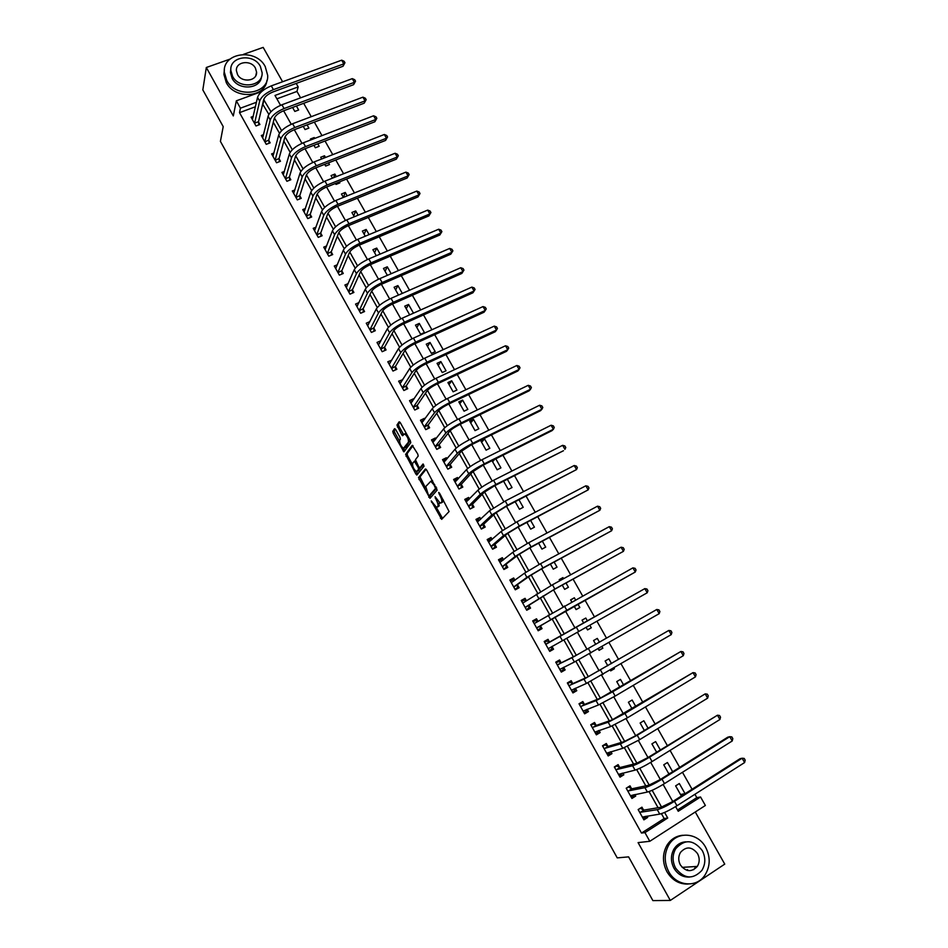 <?xml version="1.0" encoding="UTF-8"?>
<svg xmlns="http://www.w3.org/2000/svg" width="948" height="948" viewBox="0 0 948 948"><rect width="100%" height="100%" fill="white"/><g stroke="black" fill="none" stroke-linecap="round" stroke-linejoin="round"><path stroke-width="1.42" d="M431.233 500.899L441.673 519.35L449.091 511.529L439.552 493.185L438.675 492.439L440.156 495.946C441.732 499.015 442.206 501.137 441.578 502.31L440.156 503.139L435.085 496.681L436.388 500.189C437.952 503.222 438.414 505.32 437.798 506.469L436.424 507.275L431.233 500.899M395.731 429.645L394.546 428.674L392.792 431.304L393.266 433.307L403.919 451.864L410.768 442.669L410.306 440.63L400.352 422.761L399.155 421.789L396.963 425.06L401.656 434.658L402.592 435.713L404.666 433.864C407.403 436.234 408.671 438.995 408.446 442.135L403.433 448.345C400.755 446.022 399.499 443.309 399.689 440.192L400.388 439.185L399.914 437.182L395.731 429.645M255.427 106.757L239.512 112.646L240.437 108.179L236.336 100.82L261.695 91.553M677.524 809.995L696.816 797.635L700.548 796.984L705.371 805.48L649.795 841.291L638.087 842.606L670.307 900.434L652.876 900.6L628.607 856.874L617.231 857.881L220.41 141.37L223.207 126.605L202.825 89.894L206.32 67.498L233.303 115.94L236.336 100.82M649.795 841.291L644.948 832.617L667.724 818.017L664.595 812.436M239.512 112.646L641.488 833.055L644.948 832.617M418.495 477.614L429.989 498.328L437.158 490.08L426.659 470.018L425.415 468.987L418.495 477.614L420 476.88L425.498 487.924M415.84 473.976L405.614 454.4L412.25 445.323L417.748 454.009L418.21 456.035L415.437 459.673L418.708 466.736L419.928 467.755L423.045 463.987L424.052 466.167L416.8 475.055L415.84 473.976L417.333 473.242L416.409 471.583L418.637 469.402L418.175 467.411L414.406 461.297L412.605 463.394C412.392 466.475 413.648 469.201 416.385 471.571M677.251 846.647L674.822 848.898M282.587 81.753L263.177 47.4L243.387 54.392M230.008 59.12L206.32 67.498M670.307 900.434L724.746 864.114L695.275 811.986M641.488 833.055L664.157 818.551L661.42 813.668M658.078 807.732L649.013 791.58M645.801 785.856L636.677 769.598M633.584 764.088L624.4 747.723M621.426 742.426L612.183 725.955M609.315 720.859L600.013 704.293M597.276 699.399L587.914 682.726M585.283 678.045L575.863 661.266M573.35 656.786L563.87 639.912M561.477 635.622L552.009 618.771M549.567 614.411L540.23 597.797M537.694 593.282L528.51 576.917M525.891 572.236L516.85 556.132M514.136 551.309L505.237 535.442M502.44 530.465L493.671 514.859M490.791 509.728L482.176 494.358M479.202 489.085L470.718 473.964M467.672 468.537L459.318 453.654M456.189 448.084L447.977 433.437M444.766 427.726L436.684 413.316M433.39 407.462L425.439 393.29M422.061 387.282L414.252 373.358M410.792 367.208L403.101 353.509M399.582 347.229L392.022 333.755M388.407 327.333L380.978 314.096M377.292 307.531L369.993 294.52M366.224 287.813L359.055 275.027M355.216 268.189L348.165 255.628M344.254 248.66L337.322 236.313M333.329 229.215L326.527 217.092M322.474 209.864L315.779 197.954M311.655 190.595L305.09 178.899M300.883 171.41L294.437 159.928M290.159 152.308L283.843 141.039M279.494 133.301L273.285 122.245M268.865 114.376L262.643 104.102M643.502 809.959L641.938 807.175L638.146 809.568L643.905 819.854L647.685 817.437L646.939 816.11M631.558 788.629L630.005 785.845L626.213 788.215L631.937 798.453L635.729 796.071L634.876 794.543M619.672 767.394L618.132 764.621L614.328 766.956L620.028 777.147L623.82 774.8L622.86 773.082M607.846 746.254L606.305 743.505L602.501 745.803L608.178 755.947L611.97 753.624L610.903 751.717M596.067 725.208L594.538 722.471L590.734 724.746L596.375 734.842L600.179 732.555L599.006 730.458M584.347 704.269L582.83 701.544L579.015 703.783L584.632 713.832L588.447 711.581L587.168 709.294M572.687 683.425L571.17 680.711L567.354 682.927L572.947 692.929L576.763 690.701L575.377 688.236M561.074 662.676L559.569 659.974L555.741 662.154L561.311 672.108L565.126 669.916L563.645 667.274M549.52 642.021L548.015 639.331L544.188 641.488L549.721 651.395L553.549 649.226L552.044 646.536M538.014 621.461L536.509 618.783L532.681 620.904L538.191 630.775L542.031 628.631L540.526 625.953M526.472 600.831L525.062 598.33L521.234 600.428L526.721 610.251L530.548 608.13L529.055 605.464M514.965 580.271L513.674 577.972L509.834 580.034L515.297 589.81L519.137 587.724L517.644 585.07M503.507 559.806L502.333 557.697L498.482 559.747L503.921 569.475L507.773 567.414L506.291 564.771M492.107 539.424L491.04 537.528L487.189 539.542L492.605 549.224L496.456 547.197L494.975 544.567M480.755 519.149L479.795 517.442L475.943 519.421L481.335 529.067L485.186 527.064L483.717 524.445M469.461 498.956L468.608 497.451L464.757 499.406L470.125 509.005L473.976 507.038L472.519 504.419M458.216 478.87L457.469 477.543L453.618 479.475L458.951 489.026L462.814 487.082L461.356 484.487M447.018 458.856L446.389 457.73L442.515 459.638L447.835 469.142L451.698 467.234L450.253 464.639M435.879 438.948L435.345 438L431.482 439.884L436.767 449.352L440.642 447.456L439.197 444.885M424.775 419.123L424.36 418.364L420.485 420.225L425.759 429.645L429.622 427.785L428.188 425.225M413.743 399.392L413.423 398.824L409.536 400.649L414.786 410.034L418.661 408.185L417.239 405.637M402.746 379.745L398.646 381.155L403.872 390.505L407.747 388.692L406.325 386.144M391.797 360.193L387.803 361.757L393.005 371.059L396.88 369.27L395.47 366.746M380.906 340.723L377.008 342.441L382.174 351.696L386.061 349.942L384.651 347.43M369.933 321.585L366.248 323.209L371.403 332.428L375.289 330.698L373.891 328.186M359.019 302.554L355.547 304.071L360.678 313.243L364.577 311.536L363.179 309.048M348.165 283.606L344.894 285.004L350.002 294.153L353.9 292.458L352.514 289.981M337.393 264.717L334.289 266.033L339.372 275.133L343.271 273.474L341.884 270.998M326.669 245.911L323.73 247.144L328.79 256.197L332.689 254.562L331.314 252.097M316.016 227.176L313.207 228.338L318.255 237.356L322.154 235.744L320.779 233.291M305.422 208.524L302.744 209.603L307.756 218.585L311.667 216.997L310.304 214.556M294.887 189.944L292.316 190.963L297.317 199.898L301.227 198.333L299.864 195.904M284.4 171.434L281.935 172.394L286.912 181.293L290.823 179.753L289.472 177.335M273.972 153.007L271.602 153.908L276.555 162.772L280.478 161.255L279.127 158.849M263.591 134.652L261.316 135.505L266.246 144.333L270.168 142.84L268.829 140.446M253.27 116.367L251.078 117.185L255.984 125.977L259.906 124.508L258.567 122.114M696.816 797.635L694.92 794.282M692.064 789.246L682.465 772.288M679.669 767.347L670.07 750.401M667.333 745.566L657.746 728.621M655.056 723.881L645.47 706.935M642.839 702.302L633.252 685.368M630.681 680.83L621.094 663.896M618.582 659.452L608.995 642.519M606.53 638.182L596.956 621.248M594.538 617.006L584.987 600.131M582.57 595.865L573.102 579.145M570.66 574.82L561.275 558.242M558.799 553.869L549.496 537.445M546.984 533.013L537.777 516.743M535.241 512.264L526.104 496.136M523.545 491.609L514.503 475.635M511.896 471.049L502.938 455.218M500.307 450.584L491.431 434.895M488.777 430.214L479.984 414.679M477.294 409.939L468.585 394.546M465.871 389.746L457.232 374.496M454.495 369.661L445.939 354.552M443.178 349.67L434.694 334.691M431.909 329.762L423.507 314.926M420.687 309.949L412.368 295.255M409.512 290.23L401.277 275.667M398.397 270.595L390.232 256.173M387.329 251.042L379.247 236.763M376.32 231.596L368.298 217.436M365.347 212.222L357.408 198.203M354.434 192.942L346.565 179.054M343.567 173.757L335.77 159.987M332.748 154.643L325.034 141.015M321.976 135.623L314.333 122.114M311.252 116.687L303.68 103.308M300.587 97.834L296.961 91.435L276.899 98.829M685.049 793.654L679.325 783.534L675.628 785.868L681.351 796.012L685.049 793.654L680.498 794.495M672.665 771.743L667.439 762.512L663.742 764.823L668.956 774.066M660.318 749.904L655.613 741.597L651.904 743.872L656.609 752.191M648.029 728.159L643.846 720.764L640.137 723.016L644.32 730.422M635.8 706.521L632.126 700.027L628.405 702.255L632.079 708.76M623.63 684.989L620.466 679.396L616.745 681.588L619.909 687.193M610.311 670.189L610.69 670.876L614.423 668.695L614.031 668.008M611.519 663.564L608.853 658.848L605.12 661.017L607.787 665.733M598.188 648.728L599.112 650.352L602.845 648.207L601.921 646.583M599.456 642.234L597.299 638.407L593.567 640.54L595.723 644.367M586.137 627.375L587.57 629.922L591.303 627.801L589.869 625.265M587.464 620.999L585.793 618.049L582.048 620.146L583.719 623.109M574.168 606.175L576.088 609.588L579.832 607.49L577.901 604.089M575.483 599.811L574.346 597.785L570.601 599.859L571.739 601.885M562.259 585.094L564.664 589.348L568.409 587.274L566.015 583.044M563.562 578.707L562.934 577.605L559.19 579.655L559.806 580.757M550.421 564.119L553.276 569.191L557.033 567.153L554.165 562.093M551.689 557.697L547.932 559.723M538.63 543.24L541.948 549.129L545.704 547.115L542.386 541.237M526.898 522.455L530.679 529.15L534.435 527.171L530.655 520.488M515.214 501.765L519.445 509.266L523.213 507.31L518.983 499.821M503.589 481.181L508.27 489.476L512.038 487.545L507.358 479.261M492.012 460.692L497.143 469.77L500.923 467.874L495.792 458.796M489.843 448.286L484.546 438.912L480.778 440.773L486.075 450.158L489.843 448.286M478.823 428.78L473.55 419.443L469.77 421.279L475.043 430.629L478.823 428.78M467.85 409.358L462.6 400.068L458.808 401.881L464.07 411.183L467.85 409.358M456.924 390.031L451.698 380.776L447.906 382.565L453.132 391.82L456.924 390.031M446.046 370.775L440.844 361.567L437.052 363.333L442.254 372.552L446.046 370.775M435.215 351.613L430.036 342.453L426.245 344.183L431.423 353.367L435.215 351.613M424.431 332.547L419.277 323.41L415.473 325.128L420.639 334.265L424.431 332.547M413.482 313.16L408.564 304.462L404.76 306.145L409.678 314.854M402.308 293.394L397.899 285.585L394.095 287.256L398.504 295.065M391.18 273.711L387.282 266.803L383.466 268.438L387.376 275.358M380.112 254.111L376.712 248.092L372.896 249.703L376.297 255.735M369.092 234.618L366.177 229.463L362.361 231.063L365.276 236.206M358.119 215.196L355.701 210.93L351.886 212.494L354.303 216.772M346.352 202.694L350.168 201.142M347.193 195.869L345.262 192.456L341.446 193.996L343.377 197.421M335.497 183.474L336.03 184.422L339.858 182.893L339.325 181.945M336.327 176.636L334.881 174.077L331.053 175.593L332.499 178.153M324.69 164.336L325.662 166.054L329.489 164.549L328.529 162.831M325.496 157.475L324.524 155.768L320.697 157.261L321.668 158.98M313.942 145.293L315.34 147.77L319.168 146.276L317.77 143.812M314.724 138.408L314.226 137.543L310.399 139.012L310.885 139.889M303.23 126.333L305.055 129.556L308.894 128.099L307.069 124.875M303.988 119.436L300.161 120.882M292.577 107.456L294.816 111.426L298.656 109.992L296.416 106.022M296.214 83.436L298.182 86.92L274.991 95.452L280.549 105.311M296.961 91.435L298.182 86.92M270.95 111.722L263.686 99.611C264.836 96.625 267.893 94.089 272.846 92.003L343.046 66.253L343.804 63.872L273.415 89.645C265.95 92.785 261.364 96.601 259.657 101.116L254.609 123.145L258.531 121.688L263.686 99.623M256.446 102.277L240.437 108.179M661.597 807.115L652.153 790.3M649.238 785.11L639.782 768.271M636.938 763.211L627.469 746.349M624.696 741.419L615.205 724.533M612.515 719.733L603.011 702.824M600.392 698.155L590.877 681.209M588.329 676.671L578.79 659.701M576.313 655.293L566.774 638.3M564.368 634.022L554.841 617.065M552.411 612.752L542.991 595.972M540.514 591.576L531.2 574.974M528.676 570.495L519.457 554.082M516.885 549.508L507.773 533.274M505.154 528.629L496.136 512.572M493.481 507.844L484.558 491.965M481.857 487.154L473.04 471.452M470.291 466.57L461.569 451.035M458.785 446.07L450.158 430.712M447.326 425.676L438.794 410.484M435.914 405.365L427.477 390.351M424.562 385.161L416.219 370.312M413.257 365.039L405.009 350.357M402.011 345.013L393.858 330.496M390.813 325.081L382.755 310.731M379.662 305.244L371.699 291.06M368.571 285.49L360.69 271.472M357.526 265.831L349.741 251.967M346.53 246.255L338.827 232.556M335.592 226.773L327.972 213.229M324.69 207.387L317.165 193.996M313.847 188.083L306.417 174.847M303.052 168.863L295.705 155.78M292.304 149.725L285.04 136.796M281.603 130.682L274.422 117.907M675.616 806.606L678.247 811.275L700.548 796.984M283.642 110.786L291.237 124.295M294.307 129.722L301.974 143.349M305.019 148.741L312.769 162.499M315.779 167.843L323.6 181.732M326.586 187.029L334.478 201.047M337.452 206.309L345.416 220.457M348.354 225.671L356.401 239.951M359.316 245.129L367.433 259.539M370.324 264.67L378.513 279.21M381.38 284.293L389.652 298.976M392.484 304.024L400.838 318.836M403.647 323.825L412.072 338.78M414.857 343.733L423.365 358.818M426.126 363.724L434.705 378.951M437.443 383.81L446.093 399.179M448.807 403.99L457.54 419.502M460.23 424.266L469.047 439.919M471.701 444.624L480.6 460.432M483.231 465.089L492.213 481.039M494.809 485.649L503.874 501.741M506.445 506.303L515.594 522.538M518.129 527.052L527.361 543.441M529.873 547.897L539.199 564.439M541.675 568.847L551.084 585.544M553.537 589.893L563.017 606.732M565.446 611.033L575.021 628.026M577.427 632.304L587.025 649.356M589.49 653.729L599.1 670.781M601.625 675.26L611.235 692.313M613.806 696.887L623.417 713.951M626.047 718.62L635.67 735.684M638.348 740.447L647.97 757.535M650.707 762.393L660.329 779.481M663.126 784.446L672.76 801.534M664.157 818.551L667.724 818.017M263.023 103.96L264.077 99.469M670.307 773.224L668.684 773.58M614.423 668.695L610.453 670.449M602.845 648.207L598.958 650.103M591.303 627.801L587.523 629.839M585.793 618.049L582.06 620.158M574.346 597.785L570.696 600.037M562.934 577.605L559.379 579.998M551.594 557.519L550.409 558.384M494.82 459.282L492.581 461.676M484.546 438.912L481.608 442.254M473.55 419.443L470.694 422.926M462.6 400.068L459.827 403.682M451.698 380.776L449.008 384.521M440.844 361.567L438.249 365.442M430.036 342.453L427.524 346.447M419.277 323.41L416.836 327.546M408.564 304.462L406.206 308.716M397.899 285.585L395.624 289.969M387.282 266.803L385.089 271.294M376.712 248.092L374.59 252.713M366.177 229.463L364.139 234.215M355.701 210.93L353.746 215.788M345.262 192.456L343.389 197.409M334.881 174.077L333.578 177.726M324.524 155.768L323.73 158.174M314.226 137.543L313.859 138.752M647.685 817.437L643.348 818.112M635.729 796.071L631.178 796.96M623.82 774.8L619.317 775.879M611.97 753.624L607.573 754.881M600.179 732.555L595.889 733.977M588.447 711.581L584.252 713.169M576.763 690.701L572.675 692.455M565.126 669.916L561.145 671.836M553.549 649.226L549.674 651.312M548.015 639.331L544.188 641.488M536.509 618.783L532.788 621.106M525.062 598.33L521.447 600.807M513.674 577.972L510.154 580.603M502.333 557.697L498.909 560.493M491.04 537.528L487.71 540.467M479.795 517.442L476.571 520.547M468.608 497.451L465.48 500.698L468.679 499.762M457.469 477.543L454.59 480.766M446.389 457.73L443.771 460.882M435.345 438L432.952 441.116M424.36 418.364L422.144 421.445M413.423 398.824L411.373 401.893M402.521 379.354L400.625 382.423M391.678 359.979L389.901 363.048M380.895 340.688L379.224 343.769M687.241 869.707L687.276 870.43M438.308 506.576L437.194 507.133M439.244 502.57L438.699 506.374M442.064 502.428L440.962 502.985M443.38 500.058L442.479 502.227M436.187 507.18L442.574 518.402M426.126 469.248L420 476.88M429.705 495.496L430.854 497.344M428.401 494.986L429.254 495.721L435.523 488.457L433.971 484.831L430.795 481.288L425.747 486.525L428.401 494.986M430.665 495.022L429.254 495.721M436.708 488.078L430.748 494.975M432.572 480.636L431.162 481.11M412.392 464.33L407.569 455.656L406.076 456.379M412.996 445.643L407.107 453.677L407.569 455.656M421.291 467.091L423.507 464.401M418.151 470.872L417.049 471.417M420.106 467.672L418.554 470.67M417.333 473.242L417.855 473.976M405.163 447.669L404.109 448.167M410.176 440.405L405.614 447.444M406.123 433.118L405.317 433.556M399.949 422.156L398.492 424.337L398.966 426.363L403.599 434.575M403.528 448.368L404.926 450.738M395.328 429.041L394.285 430.593L394.759 432.584L399.487 441.093M639.9 808.466L638.265 809.77M645.481 816.335L643.04 818.314M642.341 817.058L659.737 814.095L657.26 809.675L639.71 812.365M640.504 808.36L643.81 810.125L661.147 807.21L672.594 801.641L740.08 758.684L742.118 758.222L674.466 801.309C667.025 805.895 661.289 808.68 657.26 809.675M744.607 762.548L742.118 758.222L744.18 758.424L745.175 760.154L744.607 762.548L676.967 805.753C669.525 810.339 663.79 813.123 659.737 814.095M643.81 810.125L640.03 812.531M627.671 787.302L626.367 788.499M633.643 794.791L631.119 796.995M630.384 795.668L647.377 792.054L644.913 787.658L627.766 790.999M628.619 787.101L631.866 788.783L648.799 785.228L660.164 779.588L727.756 737.189L729.759 736.679L662 779.185C654.558 783.712 648.859 786.544 644.913 787.658M732.223 740.981L729.759 736.679L731.832 736.904L732.816 738.622L732.223 740.981L664.489 783.605C657.047 788.144 651.347 790.964 647.377 792.054M631.866 788.783L628.074 791.153M615.406 766.304L616.781 765.948L614.529 767.323M621.852 773.331L619.269 775.784M618.475 774.374L635.065 770.12L632.612 765.747L615.88 769.729M616.781 765.948L619.98 767.536L636.499 763.341L647.804 757.63L717.458 715.219L649.593 757.168C642.152 761.647 636.487 764.515 632.612 765.747M719.911 719.508L717.458 715.219L719.544 715.479L720.527 717.198L719.911 719.508L652.07 761.564C644.628 766.055 638.952 768.911 635.065 770.12M619.98 767.536L616.188 769.883M603.035 745.484L605.002 744.879L602.75 746.242M610.109 751.954L609.706 753.293L607.455 754.667M606.637 753.186L622.812 748.292L620.371 743.943L604.042 748.553M605.002 744.879L608.142 746.396L624.27 741.561L635.504 735.79L705.205 693.877L637.246 735.257L620.371 743.943M707.646 698.143L705.205 693.877L707.303 694.161L708.286 695.868L707.646 698.143L639.71 739.63L622.812 748.292M608.142 746.396L604.338 748.707M590.77 724.805L593.27 723.928L591.019 725.267M598.413 730.659L597.951 732.294L595.711 733.645M594.834 732.093L610.63 726.571L608.189 722.234L592.263 727.483M593.27 723.928L596.363 725.35L612.1 719.899L693.012 672.63L624.957 713.453L608.189 722.234M695.453 676.872L693.012 672.63L695.133 672.938L696.105 674.632L695.453 676.872L627.41 717.802L610.63 726.571M596.363 725.35L592.559 727.626M668.719 871.627C676.351 886.321 696.638 888.193 704.945 875.123C710.348 866.306 710.585 857.039 705.656 847.322C697.775 832.237 676.623 830.875 668.707 845.13C664.086 853.65 664.086 862.479 668.719 871.627M682.833 835.259C676.078 835.887 670.781 839.241 666.942 845.308C662.32 853.804 662.32 862.609 666.93 871.733C672.144 880.254 679.23 884.365 688.224 884.046M689.646 877.042C683.034 877.421 677.796 874.471 673.945 868.19C670.58 861.542 670.603 855.143 674.004 848.981C676.86 844.561 680.771 842.168 685.736 841.824M675.604 868.084C684.136 878.986 692.87 879.78 701.828 870.477C705.644 864.149 705.786 857.502 702.255 850.534C693.438 839.454 684.563 838.885 675.663 848.815C672.25 855.001 672.227 861.424 675.604 868.084M697.55 853.638C691.898 846.517 686.198 846.126 680.451 852.453C678.211 856.459 678.175 860.618 680.368 864.943C685.902 871.994 691.554 872.48 697.325 866.413C699.731 862.348 699.814 858.082 697.55 853.638M687.371 870.454L687.62 869.683M693.663 869.719L695.974 866.496M226.714 80.367C235.934 98.853 269.042 94.61 267.68 75.39L265.215 66.55C255.984 48.052 222.496 52.389 224.309 72.119L226.714 80.367M224.38 69.725L223.906 74.406L226.299 82.642C234.82 99.718 265.286 97.834 266.957 80.343M261.553 76.456C260.664 89.302 238.375 90.89 232.153 78.411L230.411 72.415L230.85 68.777M232.556 76.314C239.216 89.657 263.141 86.6 262.11 72.676L260.344 66.36C253.673 53.017 229.546 56.122 230.814 70.306L232.556 76.314M255.427 68.114C251.137 59.523 235.614 61.513 236.396 70.626L237.521 74.537C241.811 83.14 257.264 81.161 256.576 72.155L255.427 68.114M579.157 704.032L581.598 703.06L579.346 704.388M586.753 709.46L586.267 711.391L584.015 712.73M583.103 711.095L598.496 704.945L596.079 700.631L580.543 706.521M581.598 703.06L584.643 704.4L599.977 698.32L680.889 651.477L612.728 691.756L596.079 700.631M683.307 655.696L680.889 651.477L683.01 651.821L683.97 653.504L683.307 655.696L615.169 696.081L598.496 704.945M584.643 704.4L580.828 706.639M567.603 683.366L569.985 682.287L567.722 683.591M575.152 688.331L574.618 690.582L572.367 691.898M571.419 690.203L586.421 683.425L584.015 679.135L568.871 685.641M569.985 682.287L572.971 683.544L587.926 676.86L668.814 630.432L584.015 679.135M671.22 634.627L668.814 630.432L670.947 630.799L671.907 632.482L671.22 634.627L586.421 683.425M572.971 683.544L569.156 685.76M556.097 662.794L558.419 661.609L556.156 662.901M563.598 667.297L563.041 669.869L560.778 671.172M559.794 669.407L574.405 662.012L572 657.746L557.258 664.856M558.419 661.609L561.358 662.782L575.922 655.495L656.786 609.481L572 657.746M659.192 613.664L656.786 609.481L658.943 609.884L659.891 611.543L659.192 613.664L574.405 662.012M561.358 662.782L557.531 664.975M546.901 641.038L544.65 642.306L546.901 641.038L549.793 642.128L644.83 588.625L545.692 644.178M552.08 646.335L551.499 649.25L549.248 650.541M548.217 648.705L562.437 640.694L560.055 636.452M647.211 592.784L644.83 588.625L646.986 589.052L647.946 590.711L647.211 592.784L562.437 640.694M549.793 642.128L545.965 644.285M538.049 621.473L535.442 620.549L533.179 621.805M537.8 630.065L540.028 628.737L537.765 629.993M536.698 628.086L565.281 611.128L635.302 572.011L536.746 627.801M632.92 567.864L635.089 568.326L636.037 569.973L635.302 572.011L632.92 567.864L534.174 623.594M540.573 625.656L540.028 628.737M526.33 600.913L524.043 600.155L521.767 601.399M526.424 609.73L528.593 608.296L526.33 609.552M525.228 607.573L553.371 589.988L623.44 551.333L554.829 589.016L525.275 607.277M621.07 547.209L623.251 547.695L624.199 549.342L623.44 551.333L621.07 547.209L552.447 584.786L522.727 603.094M529.114 605.168L528.593 608.296M514.681 580.472L512.678 579.856L510.415 581.077M515.108 589.478L517.217 587.961L514.954 589.194M513.816 587.156L530.833 575.223L541.509 568.942L611.626 530.75L542.931 567.911L526.898 577.356L513.852 586.848M609.28 526.65L611.46 527.159L612.408 528.794L611.626 530.75L609.28 526.65L540.561 563.693L524.552 573.161L511.316 582.688M517.691 584.774L517.217 587.961M503.092 560.138L501.385 559.652L499.11 560.861M503.85 569.333L505.9 567.722L503.625 568.93M502.44 566.821L519.101 554.343L529.707 547.991L599.871 510.261L531.093 546.901L515.167 556.44L502.487 566.513M597.536 506.173L599.729 506.706L600.677 508.341L599.871 510.261L597.536 506.173L528.735 542.706L512.821 552.269L499.963 562.389M506.327 564.463L505.9 567.722M491.562 539.91L490.128 539.531L487.853 540.727M492.806 549.117L494.619 547.565L492.356 548.762M491.135 546.593L495.022 544.247L507.429 533.558L517.964 527.135L588.175 489.867L519.314 525.986L503.483 535.62L491.171 546.273M585.84 485.803L588.056 486.36L588.992 487.983L588.175 489.867L585.84 485.803L516.956 521.815L501.148 531.472L488.658 542.173M495.022 544.247L494.619 547.565M480.091 519.777L476.654 520.689M482.2 528.629L483.397 527.503L481.122 528.688M479.866 526.448L483.753 524.125L495.804 512.868L506.279 506.386L576.538 469.568L507.583 505.177L491.858 514.906L479.901 526.128M574.215 465.515L576.431 466.108L577.356 467.731L576.538 469.568L574.215 465.515L505.248 501.018L489.535 510.771L477.413 522.052M483.753 524.125L483.397 527.503M471.44 508.329L469.947 508.697M468.656 506.398L472.542 504.099L484.238 492.273L494.643 485.731L563.491 450.715L495.911 484.464C488.445 488.374 483.231 491.645 480.281 494.287L468.691 506.066M562.626 445.335L564.866 445.951L565.79 447.551L564.937 449.364L562.626 445.335L493.576 480.328C486.111 484.238 480.909 487.509 477.97 490.163L466.215 502.013M472.542 504.099L472.234 507.536M457.327 479.842L454.388 480.873M460.61 488.196L458.832 488.801M457.505 486.431L461.392 484.155L472.72 471.772L483.053 465.172L551.997 430.653L553.407 429.254L484.286 463.845C476.82 467.708 471.654 471.014 468.762 473.751L457.529 486.099M551.096 425.237L553.348 425.877L554.26 427.477L553.407 429.254L551.096 425.237L481.975 459.733C474.51 463.596 469.343 466.902 466.463 469.663L455.064 482.07M461.392 484.155L461.107 487.651M446.046 460.041L443.344 461.095M449.755 468.194L447.752 468.999M446.389 466.558L450.276 464.307L461.261 451.366L471.535 444.707L540.538 410.685L541.912 409.228L472.72 443.32C465.255 447.148 460.112 450.49 457.303 453.322L446.413 466.215M539.625 405.234L541.877 405.898L542.801 407.498L541.912 409.228L539.625 405.234L470.421 439.232C462.956 443.048 457.813 446.389 455.016 449.245L443.96 462.221M450.276 464.307L450.039 467.862M434.812 440.322L432.335 441.413M438.888 448.321L436.732 449.281M435.333 446.781L439.22 444.541L449.85 431.056C451.698 429.1 455.099 426.861 460.053 424.349L529.15 390.813L530.489 389.296L461.214 422.891C453.748 426.683 448.641 430.048 445.88 432.987L435.345 446.437M528.202 385.326L530.465 386.014L531.378 387.602L530.489 389.296L528.202 385.326L458.915 418.815C451.449 422.595 446.354 425.972 443.605 428.934L432.916 442.455M439.22 444.541L439.019 448.155M423.614 420.746L421.374 421.824M424.325 427.086L428.212 424.87L428.046 428.543L425.759 429.645M428.212 424.87L438.497 410.839C440.299 408.813 443.676 406.562 448.641 404.073L517.798 371.024L519.101 369.459L449.755 402.568C442.289 406.313 437.218 409.702 434.528 412.736L424.337 426.73M516.838 365.501L519.113 366.212L520.014 367.8L519.101 369.459L516.838 365.501L447.468 398.504C440.002 402.248 434.931 405.649 432.264 408.707L421.919 422.784M412.392 401.407L410.472 402.308M413.364 407.474L417.25 405.282L427.192 390.718C428.946 388.633 432.312 386.346 437.265 383.893L506.505 351.329L507.773 349.705L438.355 382.328C430.89 386.037 425.842 389.45 423.223 392.591L413.375 407.119M505.509 345.771L507.796 346.506L508.697 348.082L507.773 349.705L505.509 345.771L436.08 378.288C428.615 381.985 423.566 385.421 420.959 388.573L410.97 403.196M417.25 405.282L417.12 408.92M401.265 382.127L399.618 382.885M402.45 387.957L406.337 385.789L415.947 370.692C417.653 368.535 420.995 366.236 425.96 363.807L495.271 331.729L496.491 330.046L427.003 362.183C419.537 365.845 414.525 369.305 411.965 372.528L402.462 387.602M494.24 326.124L496.539 326.894L497.439 328.458L496.491 330.046L494.24 326.124L424.74 358.166C417.274 361.828 412.262 365.276 409.714 368.535L400.068 383.691M406.337 385.789L406.254 389.391M390.221 362.906L388.81 363.558M391.583 368.523L395.47 366.378L404.749 350.748C406.419 348.532 409.726 346.221 414.691 343.804L484.073 312.212L485.269 310.47L415.698 342.133C408.233 345.759 403.256 349.243 400.755 352.573L391.595 368.156M483.03 306.571L485.329 307.365L486.229 308.918L485.269 310.47L483.03 306.571L413.447 338.128C405.981 341.754 401.004 345.238 398.527 348.591L389.213 364.281M395.47 366.378L395.423 369.945M379.259 343.757L378.039 344.302M380.776 349.184L384.663 347.051L393.598 330.899C395.221 328.624 398.516 326.29 403.481 323.908L472.934 292.778L474.095 290.989L404.452 322.178C396.987 325.756 392.034 329.264 389.604 332.689L380.776 348.817M471.867 287.102L474.178 287.919L475.067 289.472L474.095 290.989L471.867 287.102L402.213 318.196C394.747 321.775 389.794 325.283 387.388 328.731L378.406 344.954M384.663 347.051L384.639 350.582M368.369 324.678L367.326 325.14M370.004 329.928L373.891 327.818L382.494 311.145C384.082 308.799 387.353 306.453 392.318 304.095L461.842 273.439L462.968 271.602L393.254 302.305C385.789 305.86 380.871 309.392 378.513 312.911L370.004 329.549M460.74 267.727L463.074 268.568L463.951 270.109L462.968 271.602L460.74 267.727L391.026 298.347C383.561 301.891 378.643 305.422 376.297 308.965L367.658 325.721M373.891 327.818L373.903 331.314M463.951 270.109L461.842 273.439M357.55 305.671L356.661 306.062M359.28 310.754L363.167 308.657L371.45 291.486C372.991 289.069 376.249 286.699 381.214 284.376L450.798 254.183L451.888 252.287L382.115 282.528C374.65 286.047 369.756 289.602 367.457 293.216L359.28 310.363M449.684 248.435L452.018 249.3L452.895 250.841L451.888 252.287L449.684 248.435L379.887 278.594C372.422 282.089 367.54 285.656 365.253 289.294L356.946 306.56M363.167 308.657L363.214 312.129M452.895 250.841L450.798 254.183M346.79 286.746L346.044 287.066M348.615 291.664L352.502 289.59L360.453 271.898C361.958 269.433 365.193 267.04 370.147 264.741L439.813 235.009L440.867 233.066L371.024 262.845C363.558 266.317 358.7 269.907 356.46 273.617L348.603 291.273M438.663 229.226L441.01 230.115L441.887 231.644L440.867 233.066L438.663 229.226L368.808 258.923C361.342 262.383 356.495 265.973 354.268 269.706L346.281 287.493M352.502 289.59L352.573 293.039M441.887 231.644L439.813 235.009M336.102 267.881L335.474 268.154M337.986 272.657L341.873 270.607L349.504 252.417C350.973 249.881 354.185 247.475 359.138 245.2L428.863 215.919L429.882 213.928L359.979 243.257C352.514 246.681 347.679 250.296 345.51 254.1L337.974 272.266M427.69 210.112L430.048 211.025L430.925 212.542L429.882 213.928L427.69 210.112L357.775 239.346C350.31 242.771 345.487 246.385 343.318 250.201L335.663 268.509M341.873 270.607L341.979 274.019M430.925 212.542L428.863 215.919M327.416 253.732L331.302 251.706L338.614 233.018C340.036 230.423 343.223 227.994 348.189 225.743L417.973 196.923L418.957 194.885L348.983 223.74C341.517 227.141 336.718 230.779 334.608 234.677L327.392 253.341M416.776 191.081L419.135 192.006L420.011 193.534L418.957 194.885L416.776 191.081L346.79 219.853C339.325 223.242 334.537 226.892 332.428 230.802L325.105 249.597M331.302 251.706L331.421 255.095M420.011 193.534L417.973 196.923M316.881 234.903L320.768 232.888L327.759 213.703C329.146 211.048 332.31 208.607 337.275 206.38L407.119 178.011L408.078 175.913L338.045 204.33C330.579 207.683 325.816 211.357 323.754 215.338L316.857 234.5M405.91 172.133L408.28 173.081L409.145 174.598L408.078 175.913L405.91 172.133L335.865 200.455C328.387 203.808 323.635 207.482 321.585 211.475L314.582 230.779M320.768 232.888L320.922 236.253M409.145 174.598L407.119 178.011M306.394 216.144L310.28 214.153L316.964 194.47C318.303 191.769 321.455 189.304 326.42 187.1L396.323 159.169L397.248 157.036L327.155 185.002C319.677 188.32 314.949 192.017 312.947 196.082L306.37 215.729M395.079 153.268L397.461 154.24L398.326 155.745L397.248 157.036L395.079 153.268L324.974 181.139C317.509 184.457 312.781 188.154 310.79 192.243L304.107 212.044M310.28 214.153L310.458 217.495M398.326 155.745L396.323 159.169M295.954 197.468L299.841 195.489L306.216 175.333C307.519 172.572 310.648 170.095 315.601 167.915L385.575 140.423L386.464 138.23L316.312 165.758C308.835 169.04 304.13 172.761 302.199 176.921L295.93 197.054M384.307 134.486L386.701 135.481L387.554 136.986L386.464 138.23L384.307 134.486L314.144 161.918C306.678 165.189 301.974 168.922 300.054 173.093L293.679 193.392M299.841 195.489L300.042 198.807M387.554 136.986L385.575 140.423M285.561 178.876L289.448 176.921L295.503 156.278C296.771 153.458 299.888 150.957 304.841 148.8L374.875 121.759L375.728 119.519L305.517 146.596C298.039 149.843 293.37 153.588 291.486 157.842L285.538 178.461M373.583 115.786L375.977 116.805L376.842 118.299L375.728 119.519L373.583 115.786L303.36 142.781C295.894 146.016 291.226 149.772 289.353 154.038L283.286 174.811M289.448 176.921L289.661 180.215M376.842 118.299L374.875 121.759M275.216 160.366L279.103 158.434L284.85 137.318C286.083 134.426 289.176 131.914 294.129 129.793L364.21 103.178L365.039 100.891L294.769 127.53C287.303 130.741 282.658 134.509 280.833 138.846L275.181 159.939M362.906 97.17L365.312 98.213L366.165 99.694L365.039 100.891L362.906 97.17L292.624 123.726C285.158 126.925 280.513 130.706 278.712 135.054L272.953 156.325M279.103 158.434L279.34 161.705M366.165 99.694L364.21 103.178M264.907 141.927L268.794 140.02L274.245 118.429C275.43 115.49 278.511 112.966 283.464 110.857L353.604 84.668L354.398 82.334L284.068 108.546C276.603 111.722 271.981 115.514 270.227 119.934L264.871 141.501M352.277 78.637L354.682 79.703L355.536 81.172L354.398 82.334L352.277 78.637L281.935 104.766C274.47 107.93 269.86 111.734 268.106 116.166L262.655 137.91M268.794 140.02L269.054 143.267M355.536 81.172L353.604 84.668M341.683 60.186L344.112 61.265L344.954 62.746L343.804 63.872L341.683 60.186L271.294 85.877C263.828 89.005 259.242 92.833 257.548 97.36L252.405 119.578M258.531 121.688L258.816 124.911M344.954 62.746L343.046 66.253M432.241 501.919L431.541 502.262M439.718 493.47L438.983 493.837M435.938 497.736L435.227 498.091M439.303 505.711L437.798 506.469M437.099 499.821L436.388 500.189M443.095 501.539L441.578 502.31M440.891 495.579L440.156 495.946M441.922 517.513L440.429 518.272M430.262 496.515L428.769 497.273M420.45 478.847L418.957 479.581M436.613 487.912L435.523 488.457M435.938 486.691L435.215 487.059M434.705 484.475L433.971 484.831M407.107 453.677L405.614 454.4M421.445 467.009L419.928 467.755M420.142 468.668L418.637 469.402M418.898 467.056L418.175 467.411M416.089 462.02L415.366 462.363M415.473 460.704L414.312 461.273M409.974 441.401L408.446 442.135M403.173 433.935L401.656 434.658M398.966 426.363L397.449 427.086M398.492 424.337L396.963 425.06M404.476 450.075L402.983 450.81M394.759 432.584L393.266 433.307M394.285 430.593L392.792 431.304M676.967 805.753L674.466 801.309M664.489 783.605L662 779.185M652.07 761.564L649.593 757.168M639.71 739.63L637.246 735.257M627.41 717.802L624.957 713.453M615.169 696.081L612.728 691.756M602.987 674.466L600.558 670.153M590.865 652.947L588.447 648.657M578.79 631.534L576.384 627.268M550.539 619.482L548.169 615.252M566.786 610.228L564.392 605.973M538.689 598.366L536.331 594.159M554.829 589.016L552.447 584.786M526.898 577.356L524.552 573.161M542.931 567.911L540.561 563.693M515.167 556.44L512.821 552.269M531.093 546.901L528.735 542.706M503.483 535.62L501.148 531.472M519.314 525.986L516.956 521.815M491.858 514.906L489.535 510.771M507.583 505.177L505.248 501.018M480.281 494.287L477.97 490.163M495.911 484.464L493.576 480.328M468.762 473.751L466.463 469.663M484.286 463.845L481.975 459.733M457.303 453.322L455.016 449.245M472.72 443.32L470.421 439.232M445.88 432.987L443.605 428.934M461.214 422.891L458.915 418.815M434.528 412.736L432.264 408.707M449.755 402.568L447.468 398.504M423.223 392.591L420.959 388.573M438.355 382.328L436.08 378.288M411.965 372.528L409.714 368.535M427.003 362.183L424.74 358.166M400.755 352.573L398.527 348.591M415.698 342.133L413.447 338.128M389.604 332.689L387.388 328.731M404.452 322.178L402.213 318.196M378.513 312.911L376.297 308.965M393.254 302.305L391.026 298.347M367.457 293.216L365.253 289.294M382.115 282.528L379.887 278.594M356.46 273.617L354.268 269.706M371.024 262.845L368.808 258.923M345.51 254.1L343.318 250.201M359.979 243.257L357.775 239.346M334.608 234.677L332.428 230.802M348.983 223.74L346.79 219.853M323.754 215.338L321.585 211.475M338.045 204.33L335.865 200.455M312.947 196.082L310.79 192.243M327.155 185.002L324.974 181.139M302.199 176.921L300.054 173.093M316.312 165.758L314.144 161.918M291.486 157.842L289.353 154.038M305.517 146.596L303.36 142.781M280.833 138.846L278.712 135.054M294.769 127.53L292.624 123.726M270.227 119.934L268.106 116.166M284.068 108.546L281.935 104.766M259.657 101.116L257.548 97.36M273.415 89.645L271.294 85.877M432.324 480.529L430.795 481.288M415.497 460.764L414.406 461.297M406.147 433.153L404.666 433.864M682.157 867.373L697.325 866.413M674.004 848.981L675.663 848.815M668.707 845.13L666.942 845.308M255.83 75.556L256.576 72.155M230.411 72.415L230.814 70.306M224.309 72.119L223.906 74.406"/></g></svg>
